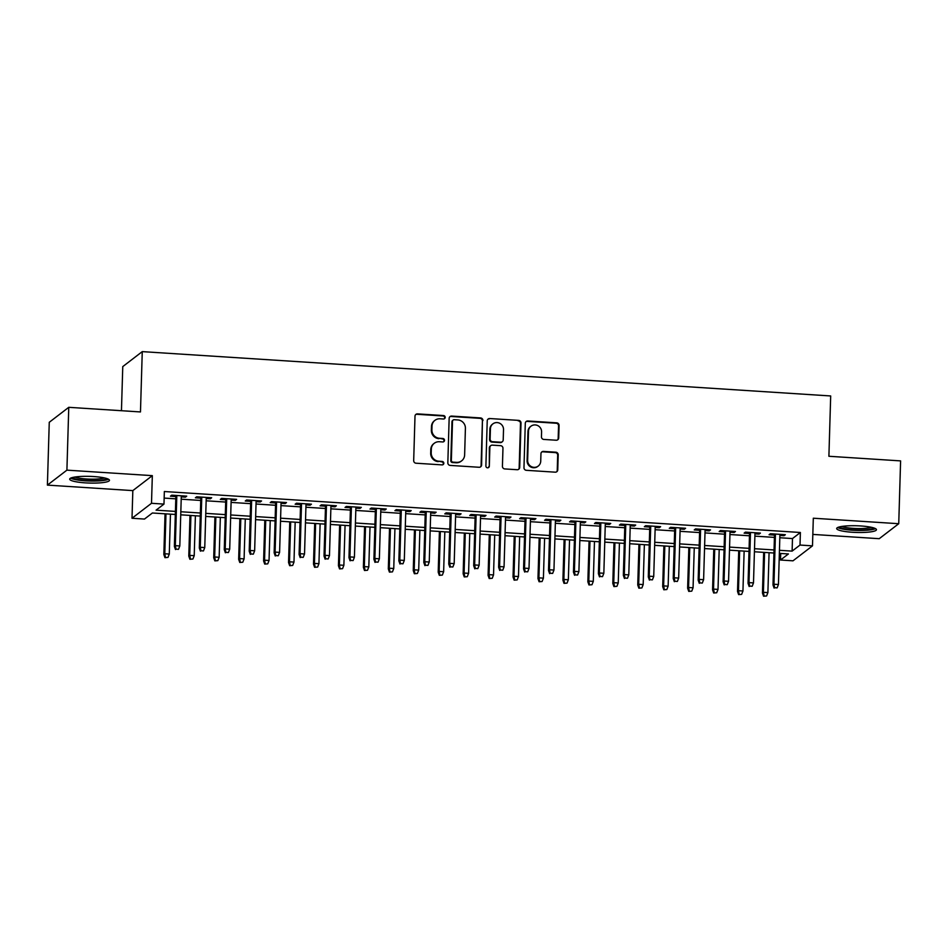 <?xml version="1.0" encoding="UTF-8"?>
<svg xmlns="http://www.w3.org/2000/svg" width="948" height="948" viewBox="0 0 948 948"><rect width="100%" height="100%" fill="white"/><g stroke="black" fill="none" stroke-linecap="round" stroke-linejoin="round"><path stroke-width="1.42" d="M445.193 417.393A1.754 1.695 52.5 0 0 443.534 415.556L417.523 413.885A2.5 2.417 52.5 0 0 414.999 416.184L413.684 460.586A2.5 2.417 52.5 0 0 416.054 463.216L442.064 464.887A1.754 1.695 52.5 0 0 443.83 463.276A1.754 1.695 52.5 0 0 442.171 461.439L438.806 461.214A8.011 7.738 52.5 0 1 431.21 452.824L431.316 449.115A8.011 7.738 52.5 0 1 439.386 441.732L442.752 441.946A1.754 1.695 52.5 0 0 444.517 440.334A1.754 1.695 52.5 0 0 442.846 438.497L439.481 438.272A8.011 7.738 52.5 0 1 431.885 429.882L431.992 426.185A8.011 7.738 52.5 0 1 440.062 418.791L443.427 419.004A1.754 1.695 52.5 0 0 445.193 417.393M444.268 418.85A1.754 1.695 52.5 0 0 443 415.959L416.99 414.288A2.5 2.417 52.5 0 0 415.674 414.584M442.906 464.721A1.754 1.695 52.5 0 0 441.649 461.842L438.806 461.214M443.581 441.792A1.754 1.695 52.5 0 0 442.325 438.9L439.481 438.272M860.665 525.95A19.896 3.342 -178.3 0 0 836.681 528.522A19.896 3.342 -178.3 0 0 852.453 532.266A19.896 3.342 -178.3 0 0 876.45 529.707A19.896 3.342 -178.3 0 0 860.665 525.95M93.686 476.56A19.896 3.342 -178.3 0 0 69.69 479.131A19.896 3.342 -178.3 0 0 85.462 482.876A19.896 3.342 -178.3 0 0 109.458 480.304A19.896 3.342 -178.3 0 0 93.686 476.56M556.192 440.228A2.5 2.417 52.5 0 0 558.716 437.929L559.083 425.462A2.5 2.417 52.5 0 0 556.701 422.844L527.811 420.983A2.5 2.417 52.5 0 0 525.299 423.294L523.971 467.696A2.5 2.417 52.5 0 0 526.353 470.315L555.244 472.175A2.5 2.417 52.5 0 0 557.756 469.864L558.206 454.815A2.5 2.417 52.5 0 0 555.836 452.196L543.465 451.402A2.5 2.417 52.5 0 0 540.952 453.713L540.727 461.166A6.695 6.47 52.5 0 1 531.247 466.558A6.695 6.47 52.5 0 1 527.633 460.325L528.498 431.091A6.695 6.47 52.5 0 1 537.978 425.711A6.695 6.47 52.5 0 1 541.592 431.944L541.45 436.815A2.5 2.417 52.5 0 0 543.82 439.434L556.192 440.228M779.825 537.741L792.481 538.559L800.385 532.492L800.017 545.053L812.483 545.858L792.99 560.825L780.512 560.019L788.416 553.952L779.363 553.371M68.766 407.32L66.905 470.149L47.4 485.115L49.26 422.287L68.766 407.32L140.47 411.942L142.259 351.625L830.685 395.956L828.896 456.272L900.6 460.894L898.74 523.711L813.313 518.212L812.483 545.858M47.4 485.115L132.827 490.614L152.332 475.647L66.905 470.149M152.332 475.647L151.502 503.293L163.98 504.099L156.076 510.166L175.416 511.41M800.385 532.492L164.348 491.526L163.98 504.099M482.935 420.568A2.5 2.417 52.5 0 0 480.565 417.938L451.675 416.077A2.5 2.417 52.5 0 0 449.151 418.388L447.835 462.79A2.5 2.417 52.5 0 0 450.205 465.409L479.096 467.269A2.5 2.417 52.5 0 0 481.62 464.958L482.414 420.971A2.5 2.417 52.5 0 0 480.032 418.341L451.141 416.48A2.5 2.417 52.5 0 0 449.826 416.776M489.749 418.53L518.639 420.391A2.5 2.417 52.5 0 1 521.009 423.009L519.694 467.411A2.5 2.417 52.5 0 1 517.17 469.722L504.81 468.928A2.5 2.417 52.5 0 1 502.428 466.309L502.961 448.297A2.5 2.417 52.5 0 0 500.591 445.679L492.391 445.145A2.5 2.417 52.5 0 0 489.867 447.456L489.31 466.203A1.754 1.695 52.5 0 1 486.834 467.613A1.754 1.695 52.5 0 1 485.886 465.978L487.225 420.841A2.5 2.417 52.5 0 1 489.749 418.53L518.639 420.391M812.827 534.411L879.234 538.689L898.74 523.711M181.269 496.894L185.405 497.155L186.72 496.148L171.754 495.188L170.439 496.195L175.854 496.551M206.214 498.506L210.349 498.767L211.665 497.759L196.698 496.788L195.383 497.807L200.798 498.15M231.158 500.106L235.294 500.378L236.609 499.359L221.642 498.399L220.327 499.406L225.743 499.762M256.102 501.717L260.226 501.978L261.553 500.971L246.587 499.999L245.271 501.018L250.687 501.362M281.046 503.317L285.17 503.589L286.486 502.57L271.531 501.611L270.204 502.618L275.631 502.973M305.979 504.929L310.115 505.189L311.43 504.182L296.463 503.222L295.148 504.229L300.563 504.573M330.923 506.528L335.059 506.801L336.374 505.782L321.408 504.822L320.092 505.829L325.508 506.185M355.867 508.14L360.003 508.401L361.318 507.393L346.352 506.433L345.036 507.441L350.452 507.784M380.812 509.74L384.947 510.012L386.263 509.005L371.296 508.033L369.981 509.052L375.396 509.396M405.756 511.351L409.892 511.612L411.207 510.605L396.24 509.645L394.925 510.652L400.34 511.008M430.7 512.951L434.824 513.224L436.151 512.216L421.185 511.245L419.869 512.264L425.285 512.607M455.644 514.563L459.768 514.835L461.084 513.816L446.129 512.856L444.802 513.863L450.229 514.219M480.577 516.174L484.712 516.435L486.028 515.428L471.061 514.456L469.746 515.475L475.161 515.819M505.521 517.774L509.657 518.046L510.972 517.027L496.005 516.067L494.69 517.075L500.106 517.43M530.465 519.386L534.601 519.646L535.916 518.639L520.95 517.667L519.634 518.686L525.05 519.03M555.409 520.985L559.545 521.258L560.861 520.239L545.894 519.279L544.579 520.286L549.994 520.642M580.354 522.597L584.489 522.858L585.805 521.85L570.838 520.89L569.523 521.898L574.938 522.241M605.298 524.197L609.422 524.469L610.749 523.45L595.782 522.49L594.467 523.497L599.883 523.853M630.242 525.808L634.366 526.069L635.693 525.062L620.727 524.102L619.4 525.109L624.827 525.453M655.175 527.408L659.31 527.681L660.626 526.673L645.659 525.702L644.344 526.721L649.759 527.064M680.119 529.02L684.255 529.28L685.57 528.273L670.603 527.313L669.288 528.32L674.703 528.676M705.063 530.631L709.199 530.892L710.514 529.885L695.548 528.913L694.232 529.932L699.648 530.276M730.007 532.231L734.143 532.503L735.458 531.484L720.492 530.524L719.177 531.532L724.592 531.887M754.952 533.842L759.087 534.103L760.403 533.096L745.436 532.124L744.121 533.143L749.536 533.487M164.158 498.091L175.783 498.838M181.198 499.193L200.727 500.449M206.143 500.793L225.671 502.061M231.087 502.404L250.616 503.661M256.031 504.016L275.56 505.272M280.975 505.616L300.504 506.872M305.92 507.227L325.448 508.484M330.864 508.827L350.381 510.083M355.796 510.439L375.325 511.695M380.741 512.038L400.269 513.295M405.685 513.65L425.214 514.906M430.629 515.25L450.158 516.518M455.573 516.861L475.102 518.118M480.518 518.461L500.046 519.729M505.462 520.073L524.979 521.329M530.394 521.684L549.923 522.941M555.338 523.284L574.867 524.54M580.283 524.896L599.811 526.152M605.227 526.495L624.756 527.752M630.171 528.107L649.7 529.363M655.115 529.707L674.644 530.963M680.06 531.318L699.577 532.575M704.992 532.918L724.521 534.186M729.936 534.53L749.465 535.786M754.881 536.141L774.409 537.398M779.896 535.442L784.02 535.715L785.347 534.696L770.38 533.736L769.065 534.743L774.48 535.099M142.259 351.625L122.766 366.592L121.451 410.709M780.714 553.454L780.512 560.019M175.321 514.468L152.379 512.998L144.475 519.066L132.009 518.26L151.502 503.293M132.827 490.614L132.009 518.26M779.457 550.302L792.113 551.12L800.017 545.053M180.831 511.754L200.36 513.01M205.775 513.366L225.304 514.622M230.72 514.965L250.236 516.222M255.652 516.577L275.181 517.833M280.596 518.177L300.125 519.445M305.54 519.788L325.069 521.044M330.485 521.4L350.013 522.656M355.429 523L374.958 524.256M380.373 524.611L399.902 525.867M405.317 526.211L424.846 527.467M430.25 527.823L449.779 529.079M455.194 529.422L474.723 530.679M480.138 531.034L499.667 532.29M505.083 532.634L524.611 533.902M530.027 534.245L549.556 535.501M554.971 535.845L574.5 537.113M579.915 537.457L599.444 538.713M604.848 539.068L624.376 540.324M629.792 540.668L649.321 541.924M654.736 542.28L674.265 543.536M679.68 543.879L699.209 545.136M704.625 545.491L724.154 546.747M729.569 547.091L749.098 548.347M754.513 548.702L774.042 549.959M773.947 553.028L754.418 551.76M749.003 551.416L729.474 550.16M724.059 549.804L704.53 548.548M699.114 548.205L679.586 546.949M674.17 546.593L654.653 545.337M649.238 544.993L629.709 543.737M624.294 543.382L604.765 542.126M599.349 541.782L579.821 540.526M574.405 540.17L554.876 538.914M549.461 538.571L529.932 537.303M524.517 536.959L504.988 535.703M499.572 535.347L480.055 534.091M474.64 533.748L455.111 532.492M449.696 532.136L430.167 530.88M424.751 530.536L405.223 529.28M399.807 528.925L380.278 527.669M374.863 527.325L355.334 526.069M349.919 525.713L330.39 524.457M324.974 524.114L305.446 522.858M300.042 522.502L280.513 521.246M275.098 520.902L255.569 519.634M250.154 519.291L230.625 518.035M225.209 517.679L205.68 516.423M200.265 516.079L180.736 514.823M792.481 538.559L792.113 551.12M185.405 497.155L185.441 496.065M210.349 498.767L210.373 497.676M235.294 500.378L235.317 499.276M260.226 501.978L260.262 500.888M285.17 503.589L285.206 502.487M310.115 505.189L310.15 504.099M335.059 506.801L335.094 505.699M360.003 508.401L360.039 507.31M384.947 510.012L384.971 508.922M409.892 511.612L409.915 510.522M434.824 513.224L434.859 512.133M459.768 514.835L459.804 513.733M484.712 516.435L484.748 515.345M509.657 518.046L509.692 516.944M534.601 519.646L534.636 518.556M559.545 521.258L559.569 520.156M584.489 522.858L584.513 521.767M609.422 524.469L609.457 523.367M634.366 526.069L634.402 524.979M659.31 527.681L659.346 526.59M684.255 529.28L684.29 528.19M709.199 530.892L709.234 529.802M734.143 532.503L734.179 531.401M759.087 534.103L759.111 533.013M784.02 535.715L784.055 534.613M434.954 420.331L434.421 420.734A8.011 7.738 52.5 0 0 431.47 426.588L431.992 426.185M438.96 438.687A8.011 7.738 52.5 0 1 431.364 430.285L431.47 426.588M434.267 443.273L433.746 443.676A8.011 7.738 52.5 0 0 430.783 449.53L431.316 449.115M438.272 461.617A8.011 7.738 52.5 0 1 430.676 453.227L430.783 449.53M480.423 466.973A2.5 2.417 52.5 0 0 481.098 465.373L482.414 420.971M454.258 419.703A1.754 1.695 52.5 0 0 452.504 421.327L451.343 460.29A1.754 1.695 52.5 0 0 453.002 462.138L456.557 462.363A8.011 7.738 52.5 0 0 464.627 454.969L465.409 428.33A8.011 7.738 52.5 0 0 457.813 419.928L454.258 419.703M453.144 420.047L452.623 420.45A1.754 1.695 52.5 0 0 451.971 421.73L452.504 421.327M461.664 460.823L461.143 461.226A8.011 7.738 52.5 0 1 456.024 462.766L452.48 462.541A1.754 1.695 52.5 0 1 450.81 460.704L451.971 421.73M518.485 469.426A2.5 2.417 52.5 0 0 519.16 467.814L520.488 423.424A2.5 2.417 52.5 0 0 518.106 420.794M490.791 445.631L490.258 446.034A2.5 2.417 52.5 0 0 489.334 447.859L489.31 466.203M488.374 467.66A1.754 1.695 52.5 0 0 488.789 466.606M503.518 429.61A6.695 6.47 52.5 0 0 492.889 423.875A6.695 6.47 52.5 0 0 490.424 428.769L490.116 439.066A2.5 2.417 52.5 0 0 492.486 441.697L500.698 442.218A2.5 2.417 52.5 0 0 503.21 439.908L503.518 429.61M492.889 423.875L492.368 424.277A6.695 6.47 52.5 0 0 489.891 429.171L490.424 428.769M502.286 441.744L501.765 442.147A2.5 2.417 52.5 0 1 500.165 442.621L491.965 442.1A2.5 2.417 52.5 0 1 489.583 439.469L489.891 429.171M489.215 418.933A2.5 2.417 52.5 0 0 487.9 419.229M530.963 426.209L530.442 426.612A6.695 6.47 52.5 0 0 527.965 431.506L528.498 431.091M538.251 466.061L537.729 466.463A6.695 6.47 52.5 0 1 527.1 460.728L527.965 431.506M556.559 471.879A2.5 2.417 52.5 0 0 557.234 470.267L557.685 455.23A2.5 2.417 52.5 0 0 555.303 452.599L542.943 451.805A2.5 2.417 52.5 0 0 541.628 452.101M557.507 439.931A2.5 2.417 52.5 0 0 558.182 438.332L558.55 425.877A2.5 2.417 52.5 0 0 556.18 423.246L527.289 421.386A2.5 2.417 52.5 0 0 525.962 421.682M164.952 557.661L167.974 557.412L164.952 557.661L163.838 554.497L164.786 553.762L169.277 554.059L170.462 514.16M165.473 557.258L164.786 553.762L165.971 513.875M163.838 554.497L165.047 513.804M169.277 554.059L167.974 557.412M175.89 495.449L174.373 546.404L175.321 545.669L176.814 495.508M176.02 549.165L178.508 549.33L176.02 549.165L175.321 545.669L179.812 545.965L181.305 495.804M174.373 546.404L175.487 549.567M178.508 549.33L179.812 545.965M106.733 478.527A17.218 2.891 1.7 0 1 86.078 480.435A17.218 2.891 1.7 0 1 72.51 477.508M74.916 477.034A15.938 2.678 -178.3 0 0 86.375 478.977A15.938 2.678 -178.3 0 0 104.375 477.911M70.709 478.112A19.766 3.318 -178.3 0 0 85.545 480.849A19.766 3.318 -178.3 0 0 108.499 479.238M873.724 527.918A17.218 2.891 1.7 0 1 858.367 530.027A17.218 2.891 1.7 0 1 840.26 527.526A17.218 2.891 1.7 0 1 839.501 526.898M837.688 527.515A19.766 3.318 -178.3 0 0 837.842 527.586A19.766 3.318 -178.3 0 0 856.755 530.43A19.766 3.318 -178.3 0 0 875.49 528.629M841.895 526.424A15.938 2.678 -178.3 0 0 856.577 528.522A15.938 2.678 -178.3 0 0 871.354 527.301M189.884 559.273L192.906 559.024L189.884 559.273L188.782 556.097L189.73 555.374L194.222 555.658L195.395 515.759M190.418 558.858L189.73 555.374L190.915 515.475M188.782 556.097L189.991 515.416M194.222 555.658L192.906 559.024M214.829 560.872L217.85 560.635L214.829 560.872L213.715 557.708L214.675 556.974L219.154 557.27L220.339 517.371M215.362 560.469L214.675 556.974L215.848 517.087M213.715 557.708L214.923 517.027M219.154 557.27L217.85 560.635M239.773 562.484L242.795 562.235L239.773 562.484L238.659 559.308L239.607 558.585L244.098 558.87L245.283 518.983M240.306 562.081L239.607 558.585L240.792 518.686M238.659 559.308L239.868 518.627M244.098 558.87L242.795 562.235M264.717 564.084L267.739 563.847L264.717 564.084L263.603 560.92L264.551 560.185L269.042 560.481L270.227 520.582M265.239 563.681L264.551 560.185L265.736 520.298M263.603 560.92L264.812 520.239M269.042 560.481L267.739 563.847M200.834 497.06L199.317 548.003L200.265 547.28L201.758 497.119M200.952 550.776L203.453 550.93L200.952 550.776L200.265 547.28L204.756 547.565L206.249 497.404M199.317 548.003L200.431 551.179M203.453 550.93L204.756 547.565M225.778 498.66L224.261 549.615L225.209 548.88L226.702 498.719M225.897 552.376L228.397 552.542L225.897 552.376L225.209 548.88L229.7 549.176L231.194 499.015M224.261 549.615L225.375 552.779M228.397 552.542L229.7 549.176M250.71 500.271L249.206 551.215L250.154 550.492L251.647 500.331M250.841 553.988L253.341 554.142L250.841 553.988L250.154 550.492L254.645 550.776L256.126 500.615M249.206 551.215L250.319 554.39M253.341 554.142L254.645 550.776M275.655 501.871L274.15 552.826L275.098 552.103L276.579 501.93M275.785 555.587L278.274 555.753L275.785 555.587L275.098 552.103L279.589 552.388L281.07 502.227M274.15 552.826L275.264 555.99M278.274 555.753L279.589 552.388M289.661 565.695L292.683 565.446L289.661 565.695L288.548 562.519L289.496 561.797L293.987 562.081L295.172 522.194M290.183 565.292L289.496 561.797L290.681 521.898M288.548 562.519L289.756 521.838M293.987 562.081L292.683 565.446M300.599 503.483L299.094 554.438L300.042 553.703L301.523 503.542M300.729 557.199L303.218 557.353L300.729 557.199L300.042 553.703L304.533 553.988L306.014 503.826M299.094 554.438L300.196 557.602M303.218 557.353L304.533 553.988M314.606 567.295L317.627 567.058L314.606 567.295L313.492 564.131L314.44 563.396L318.931 563.693L320.116 523.794M315.127 566.892L314.44 563.396L315.625 523.509M313.492 564.131L314.7 523.45M318.931 563.693L317.627 567.058M325.543 505.094L324.026 556.038L324.974 555.315L326.468 505.154M325.674 558.799L328.162 558.965L325.674 558.799L324.974 555.315L329.466 555.599L330.959 505.438M324.026 556.038L325.14 559.213M328.162 558.965L329.466 555.599M339.55 568.907L342.572 568.658L339.55 568.907L338.436 565.731L339.384 565.008L343.875 565.292L345.06 525.405M340.071 568.504L339.384 565.008L340.569 525.109M338.436 565.731L339.645 525.05M343.875 565.292L342.572 568.658M350.487 506.694L348.971 557.649L349.919 556.914L351.412 506.753M350.618 560.41L353.106 560.576L350.618 560.41L349.919 556.914L354.41 557.211L355.903 507.05M348.971 557.649L350.085 560.813M353.106 560.576L354.41 557.211M364.482 570.506L367.504 570.269L364.482 570.506L363.38 567.342L364.328 566.62L368.819 566.904L370.004 527.005M365.016 570.104L364.328 566.62L365.513 526.721M363.38 567.342L364.589 526.661M368.819 566.904L367.504 570.269M375.432 508.306L373.915 559.249L374.863 558.526L376.356 508.365M375.55 562.022L378.051 562.176L375.55 562.022L374.863 558.526L379.354 558.81L380.847 508.649M373.915 559.249L375.029 562.425M378.051 562.176L379.354 558.81M389.427 572.118L392.448 571.869L389.427 572.118L388.325 568.954L389.273 568.219L393.752 568.504L394.937 528.617M389.96 571.715L389.273 568.219L390.446 528.32M388.325 568.954L389.521 528.261M393.752 568.504L392.448 571.869M400.376 509.906L398.859 560.861L399.807 560.126L401.3 509.965M400.494 563.622L402.995 563.787L400.494 563.622L399.807 560.126L404.298 560.422L405.791 510.261M398.859 560.861L399.973 564.024M402.995 563.787L404.298 560.422M414.371 573.73L417.393 573.481L414.371 573.73L413.257 570.554L414.205 569.831L418.696 570.115L419.881 530.216M414.904 573.315L414.205 569.831L415.39 529.932M413.257 570.554L414.466 529.873M418.696 570.115L417.393 573.481M425.308 511.517L423.803 562.46L424.751 561.737L426.245 511.576M425.439 565.233L427.939 565.387L425.439 565.233L424.751 561.737L429.243 562.022L430.724 511.861M423.803 562.46L424.917 565.636M427.939 565.387L429.243 562.022M439.315 575.329L442.337 575.092L439.315 575.329L438.201 572.165L439.149 571.431L443.64 571.727L444.825 531.828M439.848 574.926L439.149 571.431L440.334 531.544M438.201 572.165L439.41 531.484M443.64 571.727L442.337 575.092M450.253 513.117L448.748 564.072L449.696 563.337L451.177 513.176M450.383 566.833L452.871 566.999L450.383 566.833L449.696 563.337L454.187 563.633L455.668 513.472M448.748 564.072L449.862 567.236M452.871 566.999L454.187 563.633M464.259 576.941L467.281 576.692L464.259 576.941L463.145 573.765L464.093 573.042L468.585 573.327L469.77 533.428M464.781 576.526L464.093 573.042L465.278 533.143M463.145 573.765L464.354 533.084M468.585 573.327L467.281 576.692M475.197 514.728L473.692 565.672L474.64 564.949L476.121 514.788M475.327 568.445L477.816 568.599L475.327 568.445L474.64 564.949L479.131 565.233L480.612 515.072M473.692 565.672L474.794 568.847M477.816 568.599L479.131 565.233M489.204 578.541L492.225 578.304L489.204 578.541L488.09 575.377L489.038 574.642L493.529 574.938L494.714 535.039M489.725 578.138L489.038 574.642L490.223 534.755M488.09 575.377L489.298 534.696M493.529 574.938L492.225 578.304M500.141 516.328L498.624 567.283L499.584 566.549L501.065 516.387M500.271 570.044L502.76 570.21L500.271 570.044L499.584 566.549L504.063 566.845L505.557 516.684M498.624 567.283L499.738 570.447M502.76 570.21L504.063 566.845M514.148 580.152L517.17 579.903L514.148 580.152L513.034 576.976L513.982 576.254L518.473 576.538L519.658 536.651M514.669 579.749L513.982 576.254L515.167 536.355M513.034 576.976L514.243 536.295M518.473 576.538L517.17 579.903M525.085 517.94L523.569 568.883L524.517 568.16L526.01 517.999M525.216 571.656L527.704 571.81L525.216 571.656L524.517 568.16L529.008 568.445L530.501 518.283M523.569 568.883L524.682 572.059M527.704 571.81L529.008 568.445M539.08 581.752L542.102 581.515L539.08 581.752L537.978 578.588L538.926 577.853L543.417 578.15L544.602 538.251M539.613 581.349L538.926 577.853L540.111 537.966M537.978 578.588L539.187 537.907M543.417 578.15L542.102 581.515M550.03 519.54L548.513 570.495L549.461 569.772L550.954 519.611M550.148 573.256L552.648 573.422L550.148 573.256L549.461 569.772L553.952 570.056L555.445 519.895M548.513 570.495L549.627 573.659M552.648 573.422L553.952 570.056M564.024 583.364L567.046 583.115L564.024 583.364L562.922 580.188L563.87 579.465L568.35 579.749L569.535 539.862M564.558 582.961L563.87 579.465L565.055 539.566M562.922 580.188L564.119 539.507M568.35 579.749L567.046 583.115M574.974 521.151L573.457 572.106L574.405 571.371L575.898 521.21M575.092 574.867L577.593 575.021L575.092 574.867L574.405 571.371L578.896 571.668L580.389 521.495M573.457 572.106L574.571 575.27M577.593 575.021L578.896 571.668M588.969 584.963L591.99 584.726L588.969 584.963L587.855 581.799L588.803 581.065L593.294 581.361L594.479 541.462M589.502 584.561L588.803 581.065L589.988 541.178M587.855 581.799L589.064 541.118M593.294 581.361L591.99 584.726M599.918 522.763L598.401 573.706L599.349 572.983L600.842 522.822M600.037 576.467L602.537 576.633L600.037 576.467L599.349 572.983L603.84 573.267L605.322 523.106M598.401 573.706L599.515 576.882M602.537 576.633L603.84 573.267M613.913 586.575L616.935 586.326L613.913 586.575L612.799 583.399L613.747 582.676L618.238 582.961L619.423 543.074M614.446 586.172L613.747 582.676L614.932 542.777M612.799 583.399L614.008 542.718M618.238 582.961L616.935 586.326M624.851 524.363L623.346 575.317L624.294 574.583L625.775 524.422M624.981 578.079L627.481 578.244L624.981 578.079L624.294 574.583L628.785 574.879L630.266 524.718M623.346 575.317L624.459 578.481M627.481 578.244L628.785 574.879M638.857 588.175L641.879 587.938L638.857 588.175L637.743 585.011L638.691 584.288L643.182 584.572L644.367 544.673M639.379 587.772L638.691 584.288L639.876 544.389M637.743 585.011L638.952 544.33M643.182 584.572L641.879 587.938M649.795 525.974L648.29 576.917L649.238 576.194L650.719 526.033M649.925 579.69L652.414 579.844L649.925 579.69L649.238 576.194L653.729 576.479L655.21 526.318M648.29 576.917L649.392 580.093M652.414 579.844L653.729 576.479M663.801 589.786L666.823 589.538L663.801 589.786L662.688 586.622L663.636 585.888L668.127 586.184L669.312 546.285M664.323 589.383L663.636 585.888L664.821 545.989M662.688 586.622L663.896 545.929M668.127 586.184L666.823 589.538M674.739 527.574L673.222 578.529L674.182 577.794L675.663 527.633M674.869 581.29L677.358 581.456L674.869 581.29L674.182 577.794L678.661 578.09L680.154 527.929M673.222 578.529L674.336 581.693M677.358 581.456L678.661 578.09M688.746 591.398L691.767 591.149L688.746 591.398L687.632 588.222L688.58 587.499L693.071 587.784L694.256 547.885M689.267 590.983L688.58 587.499L689.765 547.6M687.632 588.222L688.841 547.541M693.071 587.784L691.767 591.149M699.683 529.185L698.166 580.129L699.114 579.406L700.608 529.245M699.814 582.902L702.302 583.056L699.814 582.902L699.114 579.406L703.606 579.69L705.099 529.529M698.166 580.129L699.28 583.304M702.302 583.056L703.606 579.69M713.678 592.998L716.7 592.761L713.678 592.998L712.576 589.834L713.524 589.099L718.015 589.395L719.2 549.496M714.211 592.595L713.524 589.099L714.709 549.212M712.576 589.834L713.785 549.153M718.015 589.395L716.7 592.761M724.628 530.785L723.111 581.74L724.059 581.005L725.552 530.844M724.746 584.501L727.246 584.667L724.746 584.501L724.059 581.005L728.55 581.302L730.043 531.141M723.111 581.74L724.225 584.904M727.246 584.667L728.55 581.302M738.622 594.609L741.644 594.36L738.622 594.609L737.52 591.434L738.468 590.711L742.948 590.995L744.133 551.108M739.156 594.206L738.468 590.711L739.653 550.812M737.52 591.434L738.717 550.752M742.948 590.995L741.644 594.36M749.572 532.397L748.055 583.34L749.003 582.617L750.496 532.456M749.69 586.113L752.191 586.267L749.69 586.113L749.003 582.617L753.494 582.902L754.987 532.74M748.055 583.34L749.169 586.516M752.191 586.267L753.494 582.902M763.567 596.209L766.588 595.972L763.567 596.209L762.453 593.045L763.401 592.31L767.892 592.607L769.077 552.708M764.1 595.806L763.401 592.31L764.586 552.423M762.453 593.045L763.661 552.364M767.892 592.607L766.588 595.972M774.516 533.997L772.999 584.952L773.947 584.229L775.44 534.056M774.635 587.713L777.135 587.879L774.635 587.713L773.947 584.229L778.438 584.513L779.92 534.352M772.999 584.952L774.113 588.115M777.135 587.879L778.438 584.513"/></g></svg>
